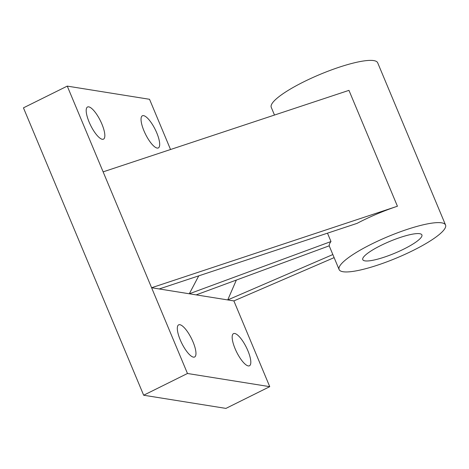 <?xml version="1.0" encoding="UTF-8"?>
<svg xmlns="http://www.w3.org/2000/svg" width="469" height="469" viewBox="0 0 469 469"><rect width="100%" height="100%" fill="white"/><g stroke="black" fill="none" stroke-linecap="round" stroke-linejoin="round"><path stroke-width="0.7" d="M364.952 260.87A32.05 6.408 157.3 0 0 399.365 251.202A32.05 6.408 157.3 0 0 421.895 234.916A32.05 6.408 157.3 0 0 419.714 233.697A32.05 6.408 157.3 0 0 385.295 243.364A32.05 6.408 157.3 0 0 362.766 259.65A32.05 6.408 157.3 0 0 364.952 260.87M101.914 124.097A17.945 5.399 63.6 0 0 87.539 106.996A17.945 5.399 63.6 0 0 89.116 122.046A17.945 5.399 63.6 0 0 103.491 139.146A17.945 5.399 63.6 0 0 101.914 124.097M156.763 132.879A17.945 5.399 63.6 0 0 142.388 115.779A17.945 5.399 63.6 0 0 143.965 130.828A17.945 5.399 63.6 0 0 158.34 147.934A17.945 5.399 63.6 0 0 156.763 132.879M193.04 341.948A17.945 5.399 63.6 0 0 178.666 324.841A17.945 5.399 63.6 0 0 180.243 339.896A17.945 5.399 63.6 0 0 194.617 356.997A17.945 5.399 63.6 0 0 193.04 341.948M247.89 350.73A17.945 5.399 63.6 0 0 233.515 333.629A17.945 5.399 63.6 0 0 235.092 348.678A17.945 5.399 63.6 0 0 249.467 365.779A17.945 5.399 63.6 0 0 247.89 350.73M441.616 222.828A57.687 11.532 157.3 0 0 379.667 240.228A57.687 11.532 157.3 0 0 339.11 269.546A57.687 11.532 157.3 0 0 343.044 271.733A57.687 11.532 157.3 0 0 404.993 254.333A57.687 11.532 157.3 0 0 445.55 225.02A57.687 11.532 157.3 0 0 441.616 222.828M445.55 225.02L377.686 62.793A57.687 11.532 157.3 0 0 373.752 60.601A57.687 11.532 157.3 0 0 311.809 78.001A57.687 11.532 157.3 0 0 271.252 107.313L274.488 115.052M198.75 275.854L189.306 293.776L159.22 288.957L357.079 223.361A57.687 11.532 -22.7 0 1 397.431 206.237L348.959 90.359L103.127 171.859L67.26 86.114L23.45 107.847L143.661 395.226L225.935 408.399L269.745 386.661L233.879 300.916L334.127 257.633M332.843 254.55L227.735 299.931L196.171 294.878L329.261 245.803A57.687 11.532 -22.7 0 1 330.985 241.535L327.485 233.169M236.353 280.063L227.735 299.931L233.879 300.916M330.985 241.535L189.306 293.776L196.171 294.878M269.745 386.661L187.471 373.488L151.598 287.737L159.22 288.957M170.54 149.511L149.535 99.287L67.26 86.114M103.127 171.859L151.598 287.737L397.431 206.237M187.471 373.488L143.661 395.226M339.11 269.546L329.191 245.826"/></g></svg>
